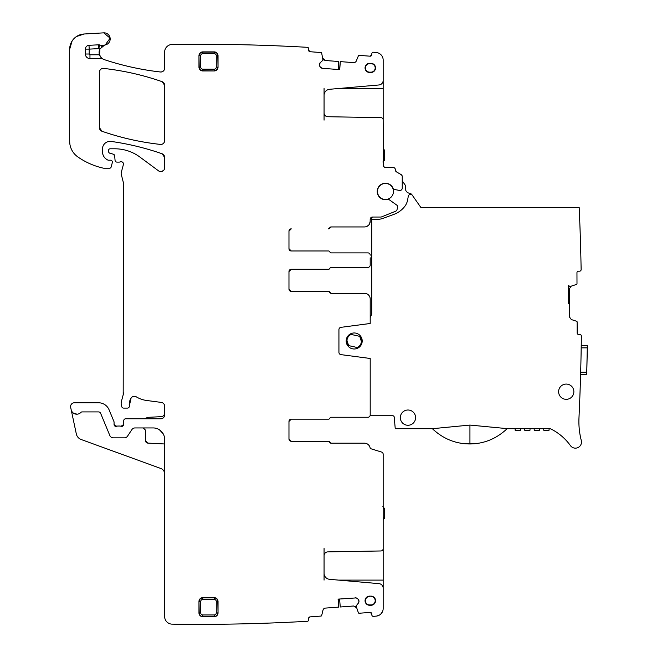 <?xml version="1.0" encoding="UTF-8"?>
<svg xmlns="http://www.w3.org/2000/svg" width="657" height="657" viewBox="0 0 657 657"><rect width="100%" height="100%" fill="white"/><g stroke="black" fill="none" stroke-linecap="round" stroke-linejoin="round"><path stroke-width="0.99" d="M291.256 419.166A2.291 2.291 0 0 0 288.973 421.449L291.256 419.166L288.973 421.449A2.291 2.291 0 0 1 291.256 419.166L328.475 419.166A1.528 1.528 0 0 0 329.888 418.213A1.528 1.528 0 0 1 331.3 417.261L367.92 417.261A2.291 2.291 0 0 0 370.203 414.969L370.203 358.476L340.917 354.624A2.291 2.291 0 0 1 338.93 352.349L338.93 329.609A2.291 2.291 0 0 1 340.917 327.342L370.203 323.482L370.203 299.025A5.724 5.724 0 0 0 364.487 293.309L331.3 293.309L329.888 292.357L331.3 293.309A1.528 1.528 0 0 1 329.888 292.357A1.528 1.528 0 0 0 328.475 291.396L291.256 291.396L288.973 289.113A2.291 2.291 0 0 0 291.256 291.396L328.254 291.396A1.528 1.528 0 0 1 329.666 292.357A1.528 1.528 0 0 0 331.079 293.309L364.487 293.309M324.057 548.464L324.057 555.699A3.811 3.811 0 0 1 327.802 551.888L380.92 550.96A2.291 2.291 0 0 0 383.171 548.669L383.171 454.242A2.291 2.291 0 0 0 381.561 452.057L374.17 449.766M383.171 590.027L383.171 548.464M358.328 603.183A2.669 2.669 0 0 0 358.968 601.245L358.328 603.183L356.069 605.976L358.385 612.767A0.764 0.764 0 0 0 359.149 613.244L370.121 612.423A1.528 1.528 0 0 1 371.755 613.835L370.121 612.423L371.755 613.835L371.846 614.977A1.528 1.528 0 0 0 373.299 616.389A1895.494 1895.494 0 0 0 376.256 616.11A7.629 7.629 0 0 0 383.171 608.522L383.171 588.204A4.574 4.574 0 0 0 378.999 583.646L329.625 579.326A6.102 6.102 0 0 1 324.057 573.241L324.057 580.106M370.146 448.107L370.17 448.288A5.724 5.724 0 0 0 364.487 443.196L331.3 443.196L329.888 442.235L331.3 443.196A1.528 1.528 0 0 1 329.888 442.235A1.528 1.528 0 0 0 328.475 441.282L291.256 441.282L288.973 438.999A2.291 2.291 0 0 0 291.256 441.282L328.254 441.282A1.528 1.528 0 0 1 329.666 442.235A1.528 1.528 0 0 0 331.079 443.196L364.487 443.196M370.203 318.095A3.811 3.811 0 0 1 370.712 316.189L371.221 315.319A3.811 3.811 0 0 0 371.731 313.414L371.731 219.315L377.644 219.315A15.259 15.259 0 0 0 382.859 218.395L393.806 214.412A24.408 24.408 0 0 0 404.572 206.659A15.259 15.259 0 0 0 407.652 199.818L408.276 196.287A2.291 2.291 0 0 1 412.399 195.375L412.005 194.817A3.811 3.811 0 0 0 409.418 193.224A4.574 4.574 0 0 1 405.574 187.738A3.811 3.811 0 0 0 404.967 184.757L402.24 180.864L402.24 176.544A2.291 2.291 0 0 0 401.099 174.565L396.516 171.92L395.374 169.835A2.291 2.291 0 0 0 396.516 171.92L395.374 169.835A2.291 2.291 0 0 0 393.091 167.453L385.462 167.453L383.877 166.812M569.266 286.165L568.527 285.434L569.529 286.28L570.843 286.271L576.468 284.44A0.764 0.764 0 0 0 576.994 283.717L576.961 272.712A1.528 1.528 0 0 1 578.48 271.185L579.605 271.177A1.528 1.528 0 0 0 581.133 269.625A2288.323 2288.323 0 0 0 579.178 207.497L420.891 207.497L412.399 195.375M568.527 285.434L568.527 303.493L569.43 303.493L569.479 317.019L571.327 319.557L576.591 321.248A0.764 0.764 0 0 1 577.125 321.971L577.158 332.968A1.528 1.528 0 0 0 578.686 334.495L579.819 334.487A1.528 1.528 0 0 1 581.355 336.031A2288.323 2288.323 0 0 1 580.197 387.622L579.868 396.779A2288.323 2288.323 0 0 1 578.973 417.901L578.989 417.581M370.203 414.969L370.203 415.733L392.705 415.733A1.528 1.528 0 0 1 394.225 417.121L395.243 428.701L432.372 428.701L469.936 425.071L507.188 428.635A53.422 53.422 0 0 1 507.122 428.701L549.449 428.701A3.811 3.811 0 0 1 551.174 429.111A53.398 53.398 0 0 1 570.432 445.61A6.102 6.102 0 0 0 581.297 440.527A76.278 76.278 0 0 1 578.973 417.901M559.353 394.98A7.629 7.629 0 0 1 562.959 384.813A7.629 7.629 0 0 1 573.126 388.427A7.629 7.629 0 0 1 569.512 398.594A7.629 7.629 0 0 1 559.353 394.98M354.189 332.968A8.007 8.007 0 0 1 362.196 340.983A8.007 8.007 0 0 1 354.189 348.99A8.007 8.007 0 0 1 346.182 340.983A8.007 8.007 0 0 1 354.189 332.968M407.964 410.009A7.629 7.629 0 0 1 411.52 424.389A7.629 7.629 0 0 1 400.556 415.807A7.629 7.629 0 0 1 407.964 410.009M370.203 299.025L370.146 298.221M288.973 289.113L291.256 291.396A2.291 2.291 0 0 1 288.973 289.113L288.973 271.571L291.256 269.28L328.475 269.28A1.528 1.528 0 0 0 329.888 268.327A1.528 1.528 0 0 1 331.3 267.374L367.92 267.374A2.291 2.291 0 0 0 370.203 265.083L370.203 257.799M288.973 438.999L291.256 441.282A2.291 2.291 0 0 1 288.973 438.999L288.973 421.449M288.973 271.571L291.256 269.28A2.291 2.291 0 0 0 288.973 271.571A2.291 2.291 0 0 1 291.256 269.28M331.079 267.374L367.92 267.374M331.079 417.261L367.92 417.261M370.203 265.083L370.203 262.455M331.079 252.879L367.92 252.879A2.291 2.291 0 0 1 370.203 255.171M291.256 250.974L288.973 248.683A2.291 2.291 0 0 0 291.256 250.974A2.291 2.291 0 0 1 288.973 248.683L291.256 250.974L328.475 250.974A1.528 1.528 0 0 1 329.888 251.927A1.528 1.528 0 0 0 331.3 252.879L367.92 252.879M364.487 226.944L331.079 226.944A1.528 1.528 0 0 0 329.666 227.897A1.528 1.528 0 0 1 328.254 228.85L328.475 228.85A1.528 1.528 0 0 0 329.888 227.897L331.3 226.944L364.487 226.944A5.724 5.724 0 0 0 370.203 221.228L369.497 223.98M288.973 231.141L291.256 228.85L288.973 231.141A2.291 2.291 0 0 1 291.256 228.85A2.291 2.291 0 0 0 288.973 231.141L288.973 248.683M329.888 227.897L331.3 226.944A1.528 1.528 0 0 0 329.888 227.897M370.146 222.033L370.203 219.315L372.494 217.032A2.291 2.291 0 0 0 370.203 219.315A2.291 2.291 0 0 1 370.983 217.598L372.453 217.032L370.983 217.598A2.291 2.291 0 0 0 370.203 219.315M368.864 224.908L367.099 226.312M372.494 217.032L380.822 217.032A2.291 2.291 0 0 0 381.676 216.859L395.654 211.217A2.291 2.291 0 0 0 397 209.706L397.608 207.555A2.291 2.291 0 0 0 396.729 205.074L389.215 199.72A1.905 1.905 0 0 0 387.614 199.432A8.237 8.237 0 0 1 377.603 193.955A8.237 8.237 0 0 1 382.653 183.73A8.237 8.237 0 0 1 393.083 188.354A1.905 1.905 0 0 0 394.496 189.503L399.538 190.431A2.291 2.291 0 0 0 402.24 188.181L402.24 176.544M383.934 166.87A2.291 2.291 0 0 0 385.462 167.453A2.291 2.291 0 0 1 383.171 165.162L383.466 166.287M399.957 173.908L401.928 175.394M383.433 166.213L383.86 166.796M383.918 166.853L383.384 166.114M383.442 166.246L383.171 119.935A2.291 2.291 0 0 0 380.92 117.652L327.802 116.724A3.811 3.811 0 0 1 324.057 112.914L324.057 88.498M383.811 166.747L385.462 167.453M324.057 95.364A6.102 6.102 0 0 1 329.625 89.286L378.999 84.967A4.574 4.574 0 0 0 383.171 80.409L383.171 60.091A7.629 7.629 0 0 0 376.256 52.503A1895.494 1895.494 0 0 0 373.299 52.223A1.528 1.528 0 0 0 371.846 53.636L371.755 54.777L370.121 56.19A1.528 1.528 0 0 0 371.755 54.777M383.171 120.149L383.171 78.585M324.057 120.149L324.057 112.914M376.256 52.503L373.299 52.223M370.121 56.19L359.149 55.369A0.764 0.764 0 0 0 358.385 55.845L356.299 60.961A2.669 2.669 0 0 1 353.63 62.612L340.26 61.618L339.595 69.601M322.53 68.336L320.698 67.416A2.669 2.669 0 0 0 322.53 68.336L339.726 69.609L340.318 61.627M338.24 69.502L338.757 61.503L325.396 60.518L322.998 58.489L323.827 59.861M310.03 51.722L308.618 50.088A1.528 1.528 0 0 0 310.03 51.722L321.002 52.544A0.764 0.764 0 0 1 321.684 53.118L322.981 60.173L320.329 62.604L319.409 64.427A2.669 2.669 0 0 1 320.329 62.604M320.033 66.636L319.392 64.698A2.669 2.669 0 0 0 320.033 66.636L320.698 67.416M325.396 60.518L323.901 59.918M164.636 68.197C164.34 70.71 162.928 71.974 160.39 71.983A3.811 3.811 0 0 0 164.636 68.197L164.636 52.092A7.629 7.629 0 0 1 172.15 44.462A1895.494 1895.494 0 0 1 307.295 47.312A1.528 1.528 0 0 0 307.295 47.312L307.295 47.312A1.528 1.528 0 0 1 308.708 48.947L308.618 50.088M85.385 49.127L89.196 49.127L89.196 54.014L85.385 54.014L85.385 49.127A3.811 3.811 0 0 1 88.999 45.325L98.451 44.816A3.811 3.811 0 0 1 99.889 45.013L98.657 48.626A11.44 11.44 0 0 0 99.93 48.979A7.629 7.629 0 0 0 104.34 59.647A277.648 277.648 0 0 0 160.39 71.983C141.288 69.806 122.604 65.692 104.34 59.647A7.629 7.629 0 0 1 103.026 59.073A3.811 3.811 0 0 0 101.17 58.588L101.17 57.619L103.026 59.073M85.385 54.014A4.574 4.574 0 0 0 89.96 58.588L89.96 54.777L99.494 54.777L101.17 57.619M99.93 48.979L104.553 45.103A7.629 7.629 0 0 1 105.26 44.931A7.629 7.629 0 0 0 101.408 46.959A7.629 7.629 0 0 1 105.26 44.931A6.102 6.102 0 0 0 110.13 38.163A6.102 6.102 0 0 0 103.716 32.85L110.13 38.163M99.544 54.933L99.921 48.996M105.26 44.931L110.13 38.172M89.96 58.588L101.17 58.588M76.491 36.529L84.03 34.008L103.716 32.85M71.744 41.572L69.675 49.242L69.675 141.288A19.069 19.069 0 0 0 77.846 156.933A72.467 72.467 0 0 0 103.133 168.118A3.811 3.811 0 0 0 103.987 168.208L109.653 168.208A1.528 1.528 0 0 0 111.123 167.083L112.322 162.599A1.905 1.905 0 0 0 110.483 160.201L108.577 160.201A1.905 1.905 0 0 1 107.773 160.029C104.397 158.288 102.632 155.52 102.476 151.726C102.632 155.52 104.397 158.288 107.773 160.029A9.157 9.157 0 0 1 102.476 151.726L102.476 148.991A7.629 7.629 0 0 1 111.156 141.436C128.534 143.883 145.509 147.997 162.082 153.771C145.509 147.997 128.534 143.883 111.156 141.436A266.972 266.972 0 0 1 162.082 153.771L164.636 157.376L162.082 153.771A3.811 3.811 0 0 1 164.636 157.376L164.636 167.79A3.811 3.811 0 0 1 158.559 170.861L139.867 157.031A41.949 41.949 0 0 0 114.909 148.802L110.097 148.802A1.528 1.528 0 0 0 108.577 150.322L108.577 151.447A1.905 1.905 0 0 0 109.99 153.286L113.259 154.165L114.671 155.84A1.905 1.905 0 0 0 113.259 154.165M72.081 41.013L69.675 49.242A15.259 15.259 0 0 1 84.03 34.008L77.797 35.749M163.568 170.442L161.318 171.576M114.671 155.84L115.065 160.365A1.905 1.905 0 0 0 116.962 162.107L119.048 162.107A3.811 3.811 0 0 0 120.371 161.868A2.291 2.291 0 0 1 123.376 164.611L121.29 172.413A3.811 3.811 0 0 0 121.29 174.384L123.45 182.942A3.811 3.811 0 0 0 123.319 181.956M122.071 161.909L123.179 162.92M123.45 182.942L123.188 394.8A7.629 7.629 0 0 0 123.45 392.829M123.188 394.8L121.422 401.402A7.629 7.629 0 0 0 121.422 405.353L121.775 406.691A1.905 1.905 0 0 0 123.623 408.104L127.442 408.104A1.905 1.905 0 0 0 129.33 405.969L131.063 398.093A12.204 12.204 0 0 0 129.33 405.969M136.286 396.836A3.811 3.811 0 0 0 131.063 398.093C132.459 396.245 134.2 395.826 136.286 396.836A26.699 26.699 0 0 0 146.659 400.483L161.318 402.413C163.371 402.848 164.472 404.112 164.636 406.198A3.811 3.811 0 0 0 161.318 402.413M164.636 406.198L164.636 414.969C164.414 417.285 163.141 418.558 160.825 418.78A3.811 3.811 0 0 0 164.636 414.969L163.979 417.113M144.54 418.78L147.735 417.359L162.468 416.587L164.636 414.304M160.825 418.78A3.811 3.811 0 0 0 164.636 414.969A3.811 3.811 0 0 1 160.825 418.78L125.659 418.78A1.905 1.905 0 0 0 123.754 420.611L123.59 424.578L121.003 426.286A1.905 1.905 0 0 0 123.59 424.578M121.003 426.286A3.811 3.811 0 0 0 119.631 426.032L118.03 426.032A3.811 3.811 0 0 0 116.659 426.286L114.063 424.504L116.659 426.286A1.905 1.905 0 0 1 114.063 424.504L114.063 422.213A1.905 1.905 0 0 0 113.924 421.482L109.095 409.828A11.44 11.44 0 0 0 98.517 402.766L74.405 402.766A3.811 3.811 0 0 0 70.669 407.373L71.161 409.672A5.724 5.724 0 0 0 80.926 412.399A5.724 5.724 0 0 1 71.161 409.672A5.724 5.724 0 0 0 80.926 412.399A1.528 1.528 0 0 1 82.043 411.914L98.517 411.914A2.291 2.291 0 0 1 100.636 413.327L109.818 435.501A3.811 3.811 0 0 0 113.341 437.849L124.362 437.849A3.811 3.811 0 0 0 127.54 436.149L131.868 429.637A3.811 3.811 0 0 1 135.038 427.937L153.196 427.937A11.44 11.44 0 0 1 164.636 439.377L164.636 616.521A7.629 7.629 0 0 0 172.15 624.15A1895.494 1895.494 0 0 0 307.295 621.292L307.32 621.292A1.528 1.528 0 0 0 308.708 619.658L308.618 618.516L310.03 616.882L308.618 618.516A1.528 1.528 0 0 1 310.03 616.882L321.002 616.069A0.764 0.764 0 0 0 321.684 615.494L322.998 610.123A2.669 2.669 0 0 1 325.396 608.095L338.7 607.109L338.109 599.118L356.119 597.911M71.785 403.8L71.055 404.745M164.636 473.894A5.724 5.724 0 0 0 160.875 468.515L81.164 439.508A7.629 7.629 0 0 1 76.319 433.924L71.161 409.672M73.51 413.196L77.099 414.197M143.283 427.937L145.567 430.228L145.567 440.798L147.735 443.089L164.636 443.976M163.166 433.768L159.437 429.785M338.24 599.11L338.7 607.109M160.407 144.417A3.811 3.811 0 0 0 164.636 140.623C164.349 143.136 162.936 144.4 160.407 144.417C140.442 142.216 120.97 137.83 101.983 131.26A266.972 266.972 0 0 0 160.407 144.417M99.421 127.655A3.811 3.811 0 0 0 101.983 131.26L99.421 127.655L99.421 72.213C99.716 69.691 101.121 68.435 103.658 68.418A3.811 3.811 0 0 0 99.421 72.213M162.082 81.657A266.972 266.972 0 0 0 103.658 68.418C123.623 70.644 143.103 75.054 162.082 81.657L164.636 85.254A3.811 3.811 0 0 0 162.082 81.657M164.636 85.254L164.636 140.623M369.636 63.327A4.574 4.574 0 0 0 365.054 67.909A4.574 4.574 0 0 0 369.636 72.484L370.967 72.484A4.574 4.574 0 0 0 375.541 67.909A4.574 4.574 0 0 0 370.967 63.327L369.636 63.672A4.238 4.238 0 0 0 365.399 67.909A4.238 4.238 0 0 0 369.636 72.147L370.967 72.147A4.238 4.238 0 0 0 375.204 67.909A4.238 4.238 0 0 0 370.967 63.672L370.967 63.327M369.636 63.672L370.967 63.672M202.775 70.956L214.215 70.956L202.775 70.718A3.572 3.572 0 0 1 199.202 67.145L198.964 67.145A3.811 3.811 0 0 0 202.775 70.956L202.775 69.19A2.045 2.045 0 0 1 200.73 67.145L200.73 55.705L199.202 55.705A3.572 3.572 0 0 1 202.775 52.125L202.775 51.887A3.811 3.811 0 0 0 198.964 55.705L198.964 67.145M214.215 70.956A3.811 3.811 0 0 0 218.034 67.145L218.034 55.705A3.811 3.811 0 0 0 214.215 51.887L202.775 51.887M202.775 616.726L214.215 616.726L202.775 616.48A3.572 3.572 0 0 1 199.202 612.907L198.964 612.907A3.811 3.811 0 0 0 202.775 616.726L202.775 614.96A2.045 2.045 0 0 1 200.73 612.907L200.73 601.467L199.202 601.467A3.572 3.572 0 0 1 202.775 597.895L202.775 597.656A3.811 3.811 0 0 0 198.964 601.467L198.964 612.907M214.215 616.726A3.811 3.811 0 0 0 218.034 612.907L218.034 601.467A3.811 3.811 0 0 0 214.215 597.656L202.775 597.656M369.636 596.129L370.967 596.129A4.574 4.574 0 0 1 375.541 600.703A4.574 4.574 0 0 1 370.967 605.278L369.636 605.278A4.574 4.574 0 0 1 365.054 600.703A4.574 4.574 0 0 1 369.636 596.129L370.967 596.129M369.636 596.466A4.238 4.238 0 0 0 365.399 600.703A4.238 4.238 0 0 0 369.636 604.941L370.967 604.941A4.238 4.238 0 0 0 375.204 600.703A4.238 4.238 0 0 0 370.967 596.466M373.299 616.389L376.256 616.11M339.595 599.012L340.26 606.994L353.63 606L356.299 607.651L355.15 606.345M355.191 606.37L356.299 607.651M358.944 600.983A2.669 2.669 0 0 0 358.024 599.151L358.968 601.245M356.176 597.919L357.252 598.486A2.669 2.669 0 0 0 355.314 597.845M358.024 599.151L357.252 598.486M145.567 440.798A2.291 2.291 0 0 0 146.068 442.227M146.421 442.58A2.291 2.291 0 0 0 147.735 443.089M99.889 45.013A7.629 7.629 0 0 0 104.553 45.103M376.913 616.02L379.623 614.968M380.756 614.081L382.44 611.79M381.561 452.057L370.474 448.616M324.057 555.699L324.057 573.241M383.171 160.094L384.698 160.062L382.859 161.967L384.698 160.062L384.698 150.962L383.171 149.082M384.698 150.962L383.171 150.691M383.36 149.139L384.46 150.034L383.36 149.139M383.171 519.523L384.698 517.65L383.171 517.921L384.698 517.65L384.698 508.551L383.171 508.518M382.859 506.646L384.493 508.543M384.46 518.578L384.698 517.65L383.36 519.465M579.614 403.143L579.449 407.151L579.614 403.143M580.616 373.866L580.599 374.539L580.616 373.866M581.223 345.557L581.19 347.849L587.292 347.849L587.325 345.557L581.223 345.557M587.325 345.557L586.701 374.539L580.599 374.539M371.731 217.163L371.731 219.315M580.41 240.019L580.583 245.833L580.41 240.019M568.527 302.351L569.43 302.343L569.381 288.71L571.22 286.165M464.335 443.68A53.414 53.414 0 0 0 475.249 443.672L464.335 443.68C452.336 442.465 441.685 437.472 432.372 428.701L434.277 430.475M475.249 443.672C487.207 442.44 497.834 437.447 507.122 428.701M568.527 303.386L569.43 303.493M587.235 351.281L587.235 351.281A2294.425 2294.425 0 0 1 586.857 368.823L586.841 369.201M539.545 428.701L539.545 430.228L534.198 430.228L534.198 428.701M543.733 428.701L543.733 430.228L543.733 428.701M549.08 430.228L549.08 428.701L549.08 430.228L543.733 430.228M520.475 430.228L520.475 428.701L520.475 430.228L515.129 430.228L515.129 428.701M524.664 428.701L524.664 430.228L524.664 428.701M530.01 430.228L530.01 428.701L530.01 430.228L524.664 430.228M346.962 340.4L348.604 345.598L357.293 347.528A7.243 7.243 0 0 0 359.765 336.359L351.084 334.429A7.243 7.243 0 0 0 348.604 345.598M361.407 341.558L359.765 336.359L351.084 334.429M385.462 183.467A8.007 8.007 0 0 0 377.455 191.474A8.007 8.007 0 0 0 385.462 199.482A8.007 8.007 0 0 0 393.469 191.474A8.007 8.007 0 0 0 385.462 183.467M338.61 580.106L383.171 580.106M383.171 88.498L338.61 88.498M99.494 54.777A7.629 7.629 0 0 0 104.34 59.647M89.196 54.014A0.764 0.764 0 0 0 89.96 54.777M88.999 45.325L89.196 49.127L98.657 48.626L98.451 44.816M200.73 67.145L199.202 67.145L198.964 55.705M200.73 55.705A2.045 2.045 0 0 1 202.775 53.652L202.775 52.125L214.215 52.125A3.572 3.572 0 0 1 217.796 55.705L218.034 55.705M214.215 51.887L214.215 53.652A2.045 2.045 0 0 1 216.268 55.705L216.268 67.145L217.796 67.145A3.572 3.572 0 0 1 214.215 70.718L214.215 69.19L202.775 69.19M216.268 55.705L217.796 55.705L218.034 67.145M200.73 612.907L199.202 612.907L198.964 601.467M200.73 601.467A2.045 2.045 0 0 1 202.775 599.422L202.775 597.895L214.215 597.895A3.572 3.572 0 0 1 217.796 601.467L218.034 601.467M214.215 597.656L214.215 599.422A2.045 2.045 0 0 1 216.268 601.467L216.268 612.907L217.796 612.907A3.572 3.572 0 0 1 214.215 616.48L214.215 614.96L202.775 614.96M216.268 601.467L217.796 601.467L218.034 612.907M202.775 53.652L214.215 53.652M216.268 67.145A2.045 2.045 0 0 1 214.215 69.19M202.775 599.422L214.215 599.422M216.268 612.907A2.045 2.045 0 0 1 214.215 614.96M586.767 372.256L580.657 372.256M469.936 425.071L469.936 443.59"/></g></svg>
